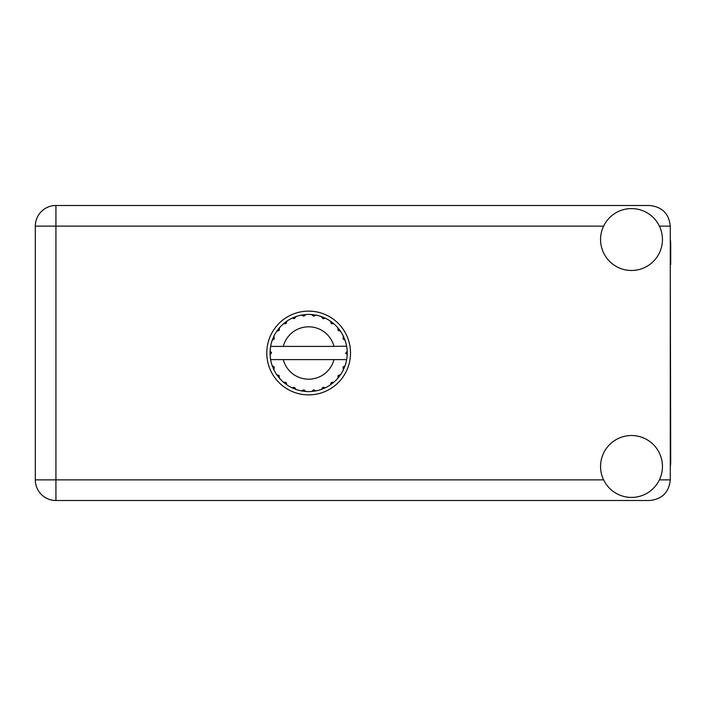 <?xml version="1.0" encoding="UTF-8"?>
<svg xmlns="http://www.w3.org/2000/svg" width="706" height="706" viewBox="0 0 706 706"><rect width="100%" height="100%" fill="white"/><g stroke="black" fill="none" stroke-linecap="round" stroke-linejoin="round"><path stroke-width="1.06" d="M670.285 466.975A39.201 39.201 0 0 0 670.7 461.309L670.285 264.503M631.499 497.412A30.94 30.94 0 0 0 662.449 466.463A30.94 30.94 0 0 0 631.499 435.523A30.94 30.94 0 0 0 600.559 466.463A30.94 30.94 0 0 0 631.499 497.412M631.499 270.477A30.94 30.94 0 0 0 662.449 239.537A30.94 30.94 0 0 0 631.499 208.588A30.94 30.94 0 0 0 600.559 239.537A30.94 30.94 0 0 0 631.499 270.477M308.646 311.125A41.875 41.875 0 0 0 266.771 353A41.875 41.875 0 0 0 308.646 394.875A41.875 41.875 0 0 0 350.52 353A41.875 41.875 0 0 0 308.646 311.125M670.285 239.025A39.201 39.201 0 0 1 670.7 244.691L670.7 264.503M670.285 226.123C668.979 213.689 662.096 206.805 649.661 205.499L55.933 205.499A20.633 20.633 0 0 0 35.3 226.123L35.3 479.877A20.633 20.633 0 0 0 55.933 500.501L649.661 500.501C662.096 499.195 668.979 492.311 670.285 479.877L670.285 226.123L659.395 226.123M346.319 346.399L346.655 346.399A38.574 38.574 0 0 1 347.184 351.217L345.781 353.353L347.193 354.58M347.193 354.624L347.193 351.42M338.103 375.61L339.251 376.483L340.548 374.692A38.574 38.574 0 0 0 343.381 369.776L345.075 365.699A38.574 38.574 0 0 0 346.54 360.219L346.655 359.601A38.574 38.574 0 0 0 347.184 354.783L347.22 353L345.781 353L347.202 351.579A38.574 38.574 0 0 1 347.22 352.391M270.071 353.609A38.574 38.574 0 0 0 270.098 354.421L271.51 352.647L270.107 351.217L270.098 354.421L271.51 353L270.071 353M294.437 318.697L293.881 317.356L291.869 318.265L294.534 318.653L295.946 316.57L295.205 316.844M278.923 377.595L279.435 378.195A38.574 38.574 0 0 0 283.45 382.211L286.954 384.902A38.574 38.574 0 0 0 291.869 387.735L295.946 389.43L294.534 387.347L291.869 387.735L292.584 388.071M295.205 389.156L295.946 389.43A38.574 38.574 0 0 0 301.427 390.895L305.804 391.477L303.907 389.827L301.427 390.895L302.212 391.036M305.018 391.406L305.804 391.477A38.574 38.574 0 0 0 311.487 391.477L315.864 390.895L313.596 389.8L311.875 391.442M315.088 391.036L315.864 390.895A38.574 38.574 0 0 0 321.345 389.43L325.422 387.735L322.96 387.267L321.345 389.43L322.086 389.156M324.707 388.071L325.422 387.735A38.574 38.574 0 0 0 330.337 384.902L333.841 382.211L331.335 382.396L330.337 384.902L330.99 384.452M331.37 382.617L332.129 383.605L333.841 382.211A38.574 38.574 0 0 0 337.856 378.195L340.548 374.692L338.174 375.521L337.856 378.195L338.368 377.595M344.802 366.44L345.075 365.699L342.992 367.111L343.381 369.776M334 359.601L283.291 359.601A26.201 26.201 0 0 0 334 359.601L346.258 359.601L346.54 360.219L346.655 359.601L345.19 359.601M283.291 359.601L270.636 359.601L270.751 360.219L271.033 359.601M270.716 360.034L270.751 360.219A38.574 38.574 0 0 0 272.216 365.699L273.91 369.776L274.299 367.111L272.216 365.699M274.157 367.288L273.001 367.764L273.91 369.776A38.574 38.574 0 0 0 276.743 374.692L277.193 375.345M279.117 375.521L276.743 374.692L279.435 378.195L279.117 375.521M285.921 382.617L285.162 383.605L286.954 384.902L285.956 382.396L283.45 382.211L284.05 382.723M279.188 330.39L278.04 329.517L276.743 331.308L279.249 330.311L279.435 327.805L278.923 328.405M279.029 375.724L278.04 376.483M270.107 354.783A38.574 38.574 0 0 0 270.636 359.601L270.751 360.219M271.51 353L270.098 351.482M331.255 323.542L332.129 322.395L330.337 321.098L331.335 323.604L333.841 323.789L333.241 323.277M283.291 346.399L334 346.399A26.201 26.201 0 0 0 283.291 346.399L271.033 346.399L270.751 345.781L270.972 346.399M272.49 339.56L272.216 340.301L274.299 338.889L273.91 336.224L273.575 336.938M270.107 351.217A38.574 38.574 0 0 1 270.636 346.399L272.101 346.399M277.193 330.655L276.743 331.308A38.574 38.574 0 0 0 273.91 336.224L272.216 340.301A38.574 38.574 0 0 0 270.751 345.781L270.636 346.399M338.103 330.39L339.251 329.517L337.856 327.805L338.368 328.405L337.856 327.805L338.042 330.311L340.548 331.308L340.098 330.655M334 346.399L346.62 346.187M346.646 346.328L346.54 345.781L346.258 346.399M346.655 346.399L346.54 345.781A38.574 38.574 0 0 0 345.075 340.301L344.802 339.56M342.992 338.889L345.075 340.301L343.381 336.224L342.992 338.889M343.716 336.938L343.381 336.224A38.574 38.574 0 0 0 340.548 331.308L339.251 329.517L338.262 330.276M337.856 327.805A38.574 38.574 0 0 0 333.841 323.789L332.129 322.395L331.37 323.383M330.337 321.098A38.574 38.574 0 0 0 325.422 318.265L324.707 317.929M322.96 318.733L325.422 318.265L321.345 316.57L322.96 318.733M322.086 316.844L321.345 316.57A38.574 38.574 0 0 0 315.864 315.105L315.088 314.964M313.596 316.2L315.864 315.105L311.487 314.523L313.596 316.2M312.273 314.594L311.487 314.523A38.574 38.574 0 0 0 305.804 314.523L305.018 314.594M303.907 316.173L305.804 314.523L301.427 315.105L303.907 316.173M302.212 314.964L301.427 315.105A38.574 38.574 0 0 0 295.946 316.57L293.881 317.356L294.358 318.512M292.584 317.929L291.869 318.265A38.574 38.574 0 0 0 286.954 321.098L286.301 321.548M286.124 323.472L286.954 321.098L283.45 323.789L286.124 323.472M284.05 323.277L283.45 323.789A38.574 38.574 0 0 0 279.435 327.805L278.04 329.517L279.029 330.276M274.157 338.712L273.001 338.236M285.921 323.383L285.162 322.395M303.774 315.988L303.606 314.752M313.517 315.988L313.685 314.752M322.933 318.512L323.41 317.356M347.202 354.421L345.781 353M343.134 367.288L344.29 367.764L345.075 365.699M338.262 375.724L339.251 376.483M322.933 387.488L323.41 388.644M313.517 390.012L313.685 391.248L315.864 390.895M273.575 369.061L273.91 369.776M303.606 391.248L303.774 390.012M603.612 226.123L55.933 226.123L55.933 205.499A20.633 20.633 0 0 0 35.3 226.123L55.933 226.123L55.933 479.877L603.612 479.877M55.933 479.877L55.933 500.501A20.633 20.633 0 0 1 35.3 479.877L55.933 479.877M659.395 479.877L670.285 479.877"/></g></svg>
